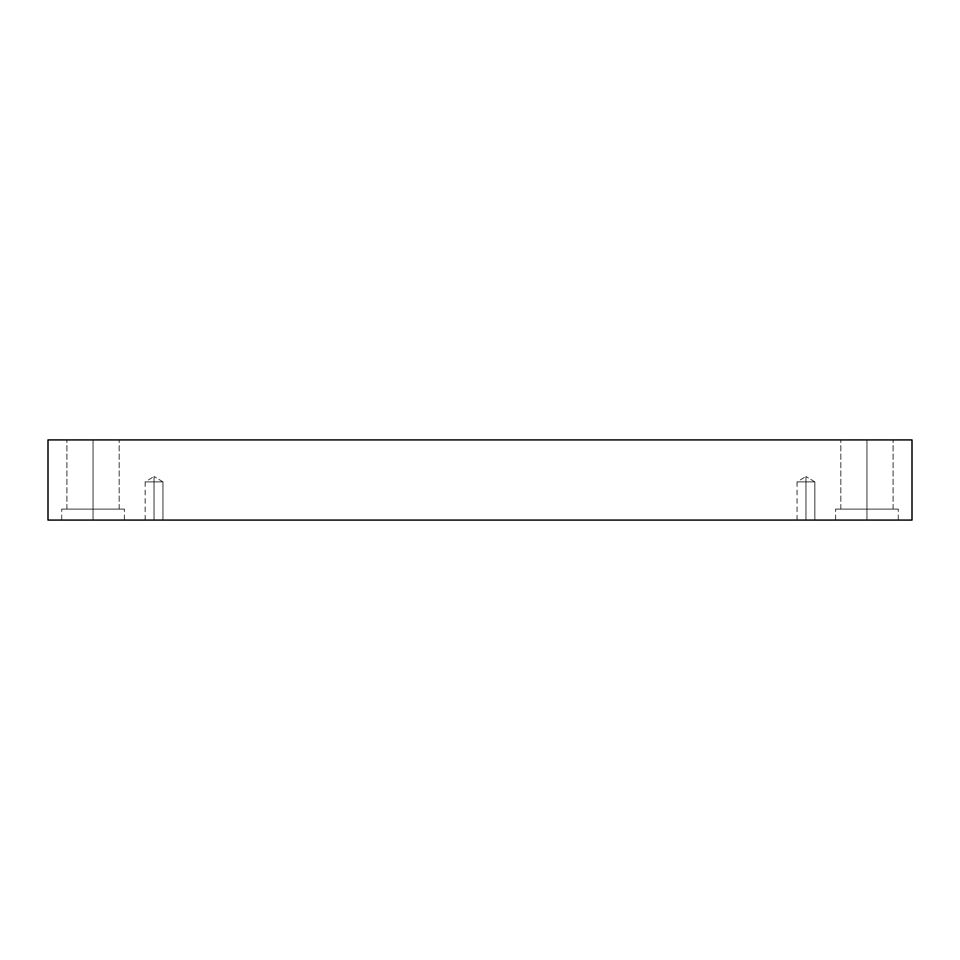 <?xml version="1.0" encoding="UTF-8"?>
<svg xmlns="http://www.w3.org/2000/svg" width="960" height="960" viewBox="0 0 960 960"><rect width="100%" height="100%" fill="white"/><g stroke="black" fill="none" stroke-linecap="round" stroke-linejoin="round"><path stroke-width="0.72" stroke-dasharray="4.8 3.6" d="M154.056 481.86L154.056 476.52L154.056 481.86L162.948 481.86L154.056 481.86L162.948 481.86L154.056 481.86L162.948 481.86L154.056 481.86L162.948 481.86L154.056 481.86L154.056 520.092L162.948 520.092L154.056 520.092L162.948 520.092L154.056 520.092L154.056 476.52L154.056 481.86L162.948 481.86L154.056 481.86L162.948 481.86L154.056 481.86L162.948 481.86L154.056 481.86L162.948 481.86L154.056 481.86L154.056 520.092L162.948 520.092L154.056 520.092L162.948 520.092L154.056 520.092L154.056 481.86L154.056 520.092L145.176 520.092L162.948 520.092L145.176 520.092L162.948 520.092L145.176 520.092L154.056 520.092L145.176 520.092L154.056 520.092L154.056 481.86L145.176 481.86L154.056 481.86L145.176 481.86L154.056 481.86L154.056 476.52L154.056 481.86L145.176 481.86L154.056 481.86L145.176 481.86L154.056 481.86L154.056 520.092L145.176 520.092L154.056 520.092L145.176 520.092L154.056 520.092L154.056 481.86L145.176 481.86L154.056 481.86L145.176 481.86L154.056 481.86L154.056 476.52L154.056 481.86L145.176 481.86L154.056 481.86M805.944 481.86L805.944 476.52L805.944 481.86L814.824 481.86L805.944 481.86L814.824 481.86L805.944 481.86L814.824 481.86L805.944 481.86L814.824 481.86L805.944 481.86L805.944 520.092L814.824 520.092L805.944 520.092L814.824 520.092L805.944 520.092L805.944 476.52L805.944 481.86L814.824 481.86L805.944 481.86L814.824 481.86L805.944 481.86L814.824 481.86L805.944 481.86L814.824 481.86L805.944 481.86L805.944 520.092L814.824 520.092L805.944 520.092L814.824 520.092L805.944 520.092L805.944 481.86L805.944 520.092L797.052 520.092L814.824 520.092L797.052 520.092L814.824 520.092L797.052 520.092L805.944 520.092L797.052 520.092L805.944 520.092L805.944 481.86L797.052 481.86L805.944 481.86L797.052 481.86L805.944 481.86L805.944 476.52L805.944 481.86L797.052 481.86L805.944 481.86L797.052 481.86L805.944 481.86L805.944 520.092L797.052 520.092L805.944 520.092L797.052 520.092L805.944 520.092L805.944 481.86L797.052 481.86L805.944 481.86L797.052 481.86L805.944 481.86L805.944 476.52L805.944 481.86L797.052 481.86L805.944 481.86M866.94 509.112L893.088 509.112L866.94 509.112L893.088 509.112L866.94 509.112L866.94 439.908L893.088 439.908L866.94 439.908L893.088 439.908L866.94 439.908L866.94 509.112L898.32 509.112L866.94 509.112L898.32 509.112L866.94 509.112L866.94 520.092L898.32 520.092L866.94 520.092L898.32 520.092L866.94 520.092L866.94 509.112L893.088 509.112L866.94 509.112L893.088 509.112L866.94 509.112L866.94 439.908L893.088 439.908L866.94 439.908L893.088 439.908L866.94 439.908L866.94 509.112L898.32 509.112L866.94 509.112L898.32 509.112L866.94 509.112L866.94 520.092L898.32 520.092L866.94 520.092L898.32 520.092L866.94 520.092L866.94 509.112L898.32 509.112L835.572 509.112L893.088 509.112L866.94 509.112L866.94 520.092L835.572 520.092L898.32 520.092L835.572 520.092L898.32 520.092L835.572 520.092L866.94 520.092L835.572 520.092L866.94 520.092L866.94 509.112L835.572 509.112L866.94 509.112L835.572 509.112L866.94 509.112L840.804 509.112L866.94 509.112L840.804 509.112L866.94 509.112L866.94 439.908L840.804 439.908L893.088 439.908L840.804 439.908L893.088 439.908L866.94 439.908L866.94 509.112L898.32 509.112L835.572 509.112L893.088 509.112L866.94 509.112L866.94 520.092L835.572 520.092L866.94 520.092L835.572 520.092L866.94 520.092L866.94 509.112L835.572 509.112L866.94 509.112L835.572 509.112L866.94 509.112L840.804 509.112L866.94 509.112L840.804 509.112L866.94 509.112L866.94 439.908L840.804 439.908L866.94 439.908L840.804 439.908L866.94 439.908L866.94 509.112M93.06 509.112L119.196 509.112L93.06 509.112L119.196 509.112L93.06 509.112L93.06 439.908L119.196 439.908L93.06 439.908L119.196 439.908L93.06 439.908L93.06 509.112L124.428 509.112L93.06 509.112L124.428 509.112L93.06 509.112L93.06 520.092L124.428 520.092L93.06 520.092L124.428 520.092L93.06 520.092L93.06 509.112L119.196 509.112L93.06 509.112L119.196 509.112L93.06 509.112L93.06 439.908L119.196 439.908L93.06 439.908L119.196 439.908L93.06 439.908L93.06 509.112L124.428 509.112L93.06 509.112L124.428 509.112L93.06 509.112L93.06 520.092L124.428 520.092L93.06 520.092L124.428 520.092L93.06 520.092L93.06 509.112L124.428 509.112L61.68 509.112L119.196 509.112L93.06 509.112L93.06 520.092L61.68 520.092L124.428 520.092L61.68 520.092L124.428 520.092L61.68 520.092L93.06 520.092L61.68 520.092L93.06 520.092L93.06 509.112L61.68 509.112L93.06 509.112L61.68 509.112L93.06 509.112L66.912 509.112L93.06 509.112L66.912 509.112L93.06 509.112L93.06 439.908L66.912 439.908L119.196 439.908L66.912 439.908L119.196 439.908L93.06 439.908L93.06 509.112L124.428 509.112L61.68 509.112L119.196 509.112L93.06 509.112L93.06 520.092L61.68 520.092L93.06 520.092L61.68 520.092L93.06 520.092L93.06 509.112L61.68 509.112L93.06 509.112L61.68 509.112L93.06 509.112L66.912 509.112L93.06 509.112L66.912 509.112L93.06 509.112L93.06 439.908L66.912 439.908L93.06 439.908L66.912 439.908L93.06 439.908L93.06 509.112M48 439.908L48 520.092L48 439.908L912 439.908L912 520.092L48 520.092L912 520.092L912 439.908L48 439.908M93.06 439.908L66.912 439.908L93.06 439.908M866.94 439.908L840.804 439.908L866.94 439.908M162.948 481.86L154.056 476.52L162.948 481.86L162.948 520.092L162.948 481.86M814.824 481.86L805.944 476.52L814.824 481.86L814.824 520.092L814.824 481.86M893.088 509.112L893.088 439.908L893.088 509.112M898.32 520.092L898.32 509.112L898.32 520.092M119.196 509.112L119.196 439.908L119.196 509.112M124.428 520.092L124.428 509.112L124.428 520.092M835.572 520.092L835.572 509.112L835.572 520.092M840.804 509.112L840.804 439.908L840.804 509.112M61.68 520.092L61.68 509.112L61.68 520.092M66.912 509.112L66.912 439.908L66.912 509.112M145.176 520.092L145.176 481.86L154.056 476.52L145.176 481.86L145.176 520.092M797.052 520.092L797.052 481.86L805.944 476.52L797.052 481.86L797.052 520.092"/><path stroke-width="1.44" d="M912 439.908L48 439.908L48 520.092L912 520.092L912 439.908L912 520.092L48 520.092L48 439.908L912 439.908"/></g></svg>
